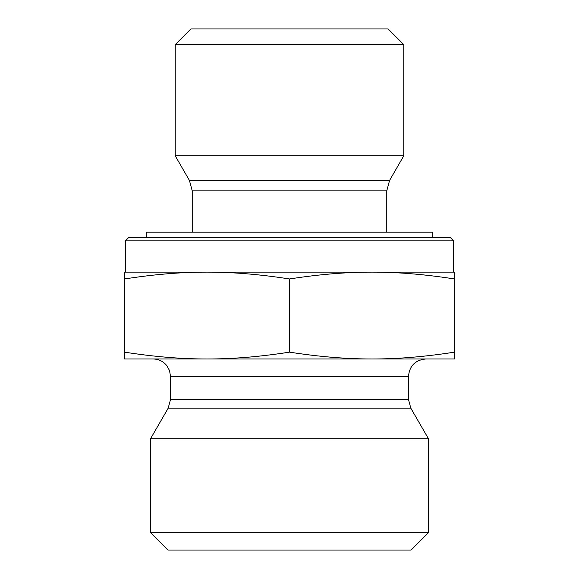 <?xml version="1.0" encoding="UTF-8"?>
<svg xmlns="http://www.w3.org/2000/svg" width="579" height="579" viewBox="0 0 579 579"><rect width="100%" height="100%" fill="white"/><g stroke="black" fill="none" stroke-linecap="round" stroke-linejoin="round"><path stroke-width="0.87" d="M453.646 240.864L450.173 237.39L128.828 237.39L125.353 240.864L453.646 240.864L453.646 272.13L372.007 272.13L454.515 272.13L454.515 278.969C425.131 274.374 397.628 272.094 372.007 272.13C346.387 272.094 318.884 274.374 289.5 278.969C260.116 274.374 232.613 272.094 206.993 272.13L372.007 272.13M125.353 240.864L125.353 272.13L206.993 272.13C181.372 272.094 153.869 274.374 124.485 278.969L124.485 272.13L206.993 272.13M192.228 190.867L386.772 190.867L389.566 180.445L189.434 180.445L192.228 190.867L192.228 232.179M189.434 180.445L175.234 155.838L403.766 155.838L389.566 180.445M403.766 44.583L388.133 28.95L190.867 28.95L175.234 44.583L403.766 44.583L403.766 155.838M175.234 44.583L175.234 155.838M454.515 278.969L454.515 358.98L372.007 358.98C397.628 359.016 425.131 356.736 454.515 352.141M289.5 278.969L289.5 352.141C318.884 356.736 346.387 359.016 372.007 358.98L206.993 358.98C232.613 359.016 260.116 356.736 289.5 352.141M124.485 278.969L124.485 352.141C153.869 356.736 181.372 359.016 206.993 358.98L124.485 358.98L124.485 352.141M408.484 399.488L170.516 399.488L170.516 376.35L408.484 376.35L408.484 399.488L410.815 408.173L428.46 438.737L150.54 438.737L168.185 408.173L410.815 408.173M408.484 376.35C409.512 365.798 415.302 360.008 425.854 358.98L372.007 358.98M206.993 358.98L153.145 358.98C158.704 359.103 163.249 361.31 166.788 365.595L169.531 370.596L170.516 376.35M150.54 532.68L167.91 550.05L411.09 550.05L428.46 532.68L150.54 532.68L150.54 438.737M428.46 532.68L428.46 438.737M432.803 237.39L432.803 232.179L146.197 232.179L146.197 237.39M386.772 190.867L386.772 232.179M168.185 408.173L170.516 399.488"/></g></svg>
